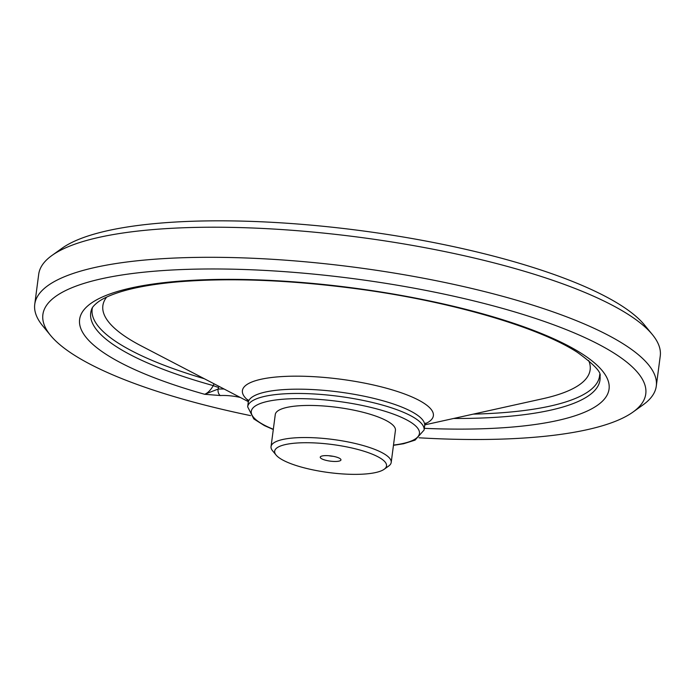 <?xml version="1.0" encoding="UTF-8"?>
<svg xmlns="http://www.w3.org/2000/svg" width="695" height="695" viewBox="0 0 695 695"><rect width="100%" height="100%" fill="white"/><g stroke="black" fill="none" stroke-linecap="round" stroke-linejoin="round"><path stroke-width="1.04" d="M276.089 455.043L272.579 450.777A60.604 15.177 7.5 0 1 271.041 446.616L275.272 414.524A60.604 15.177 7.5 0 1 360.844 411.727A60.604 15.177 7.5 0 1 395.438 430.344L391.207 462.436A60.604 15.177 7.5 0 1 388.653 466.058L384.161 469.273A56.425 14.126 7.5 0 1 328.752 472.548A56.425 14.126 7.5 0 1 276.089 455.043A56.425 14.126 7.5 0 1 295.375 443.132A56.425 14.126 7.5 0 1 354.328 448.57A56.425 14.126 7.5 0 1 384.161 469.273M240.305 397.453A20.893 5.23 -172.5 0 0 220.393 395.542A5.221 3.032 -93.1 0 1 218.082 389.078L204.66 394.282C207.666 393.144 210.55 390.251 213.313 385.621L213.964 383.753M271.041 446.616A60.604 15.177 7.5 0 1 356.613 443.818A60.604 15.177 7.5 0 1 391.207 462.436M332.983 456.268A6.272 1.572 7.5 0 1 328.883 455.729M334.99 456.693A10.451 2.615 7.5 0 1 340.698 459.186A10.451 2.615 7.5 0 1 330.255 461.132A10.451 2.615 7.5 0 1 320.682 456.554A10.451 2.615 7.5 0 1 334.99 456.693M419.033 437.798A304.045 76.129 -172.5 0 0 632.954 412.092A304.045 76.129 -172.5 0 0 354.268 278.764A304.045 76.129 -172.5 0 0 50.57 335.424A304.045 76.129 -172.5 0 0 216.449 407.974A304.045 76.129 -172.5 0 0 250.547 415.619M632.954 412.092L643.066 404.855A313.454 78.483 -172.5 0 0 656.289 386.125A313.454 78.483 -172.5 0 0 477.361 289.806A313.454 78.483 -172.5 0 0 34.75 304.297A313.454 78.483 -172.5 0 0 42.673 325.816L50.57 335.424M34.75 304.297L38.712 274.212A313.454 78.483 7.5 0 1 51.934 255.482A313.454 78.483 7.5 0 1 481.322 259.721A313.454 78.483 7.5 0 1 652.327 334.521A313.454 78.483 7.5 0 1 660.25 356.04L656.289 386.125M51.934 255.482L62.046 248.245A304.045 76.129 7.5 0 1 478.551 252.355A304.045 76.129 7.5 0 1 644.43 324.913L652.327 334.521M453.6 418.486A256.837 64.305 7.5 0 0 600.046 376.125C601.479 372.268 593.964 364.371 577.519 352.443C539.164 327.31 451.185 301.421 358.82 289.059C290.267 279.894 229.576 277.522 176.756 281.962C153.525 284.073 134.561 287.435 119.879 292.048C110.01 295.21 102.721 298.563 97.995 302.082C94.259 305.001 92.148 307.372 91.662 309.197A256.837 64.305 7.5 0 0 213.313 385.621A5.221 0.539 -160.9 0 0 218.673 387.419L218.082 389.078A26.123 6.542 -172.5 0 1 224.103 389.026M220.393 395.542L204.66 394.282A267.019 66.859 -172.5 0 1 158.208 283.343A267.019 66.859 -172.5 0 1 571.116 347.37A267.019 66.859 -172.5 0 1 424.324 428.346M273.335 429.249A84.799 21.232 7.5 0 1 267.558 401.406A84.799 21.232 7.5 0 1 371.017 407.444A84.799 21.232 7.5 0 1 393.5 445.069M424.098 430.04L424.662 425.74A88.977 22.275 7.5 0 0 373.875 398.4A88.977 22.275 7.5 0 0 248.228 402.509L247.663 406.81A88.977 22.275 7.5 0 1 373.302 402.692A88.977 22.275 7.5 0 1 424.098 430.04L415.071 440.126L403.595 443.74L393.466 445.33M425.279 423.768A96.31 24.117 -172.5 0 0 378.401 386.151A96.31 24.117 -172.5 0 0 273.361 377.298A96.31 24.117 -172.5 0 0 248.141 400.45M248.28 401.606L141.25 345.91A245.743 61.525 7.5 0 1 106.665 297.095M588.691 360.549A245.743 61.525 7.5 0 1 542.647 398.756L424.845 424.854M473.226 414.133A255.908 64.07 -172.5 0 0 599.707 374.483M92.418 307.694A255.908 64.07 -172.5 0 0 204.321 378.732M424.662 425.74L425.8 423.02M248.228 402.509L247.837 399.599M273.3 429.51L264.404 425.601L253.797 418.911L247.663 406.81"/></g></svg>
